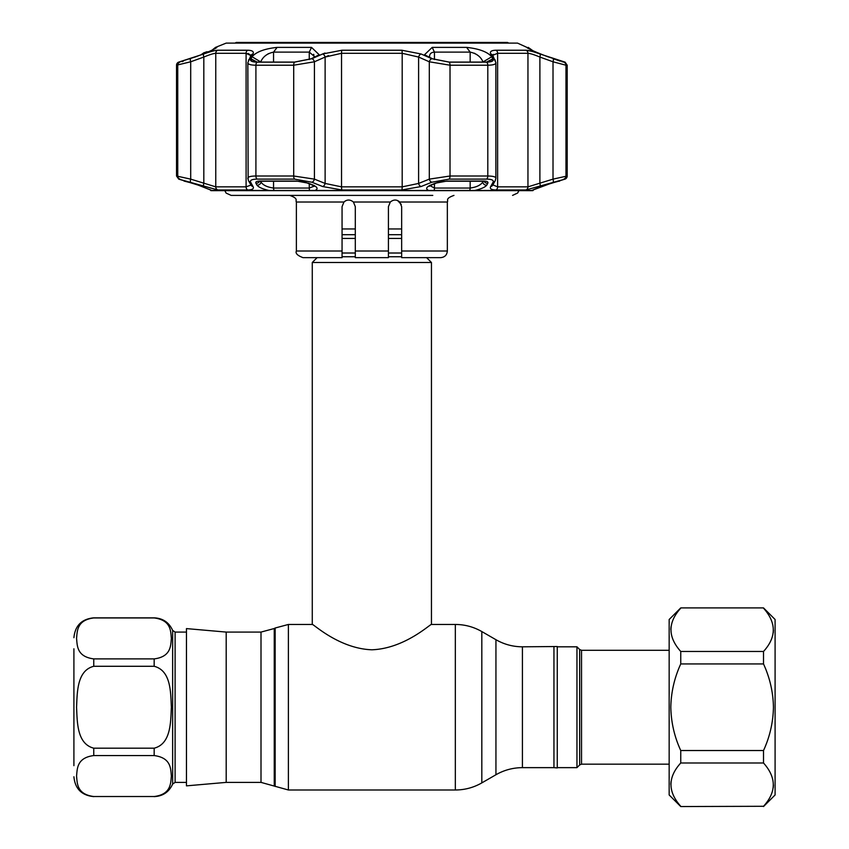 <?xml version="1.0" encoding="UTF-8"?>
<svg xmlns="http://www.w3.org/2000/svg" width="849" height="849" viewBox="0 0 849 849"><rect width="100%" height="100%" fill="white"/><g stroke="black" fill="none" stroke-linecap="round" stroke-linejoin="round"><path stroke-width="1.27" d="M553.951 646.811L553.951 767.645L557.262 767.942L557.262 646.524L522.422 646.811L522.422 767.645L553.951 767.645M226.195 632.081L226.195 782.385L186.462 785.856L186.462 628.6L226.195 632.081L261.004 632.081L261.004 782.385L288.395 789.995L455.329 789.995C464.785 789.952 473.615 787.585 481.818 782.895L481.818 631.56C473.615 626.87 464.785 624.503 455.329 624.461L455.329 789.995M426.612 257.64L431.451 262.49L312.273 262.49L312.273 624.461C312.708 623.304 338.857 648.668 371.926 649.793C405.047 648.551 431.016 623.293 431.451 624.461L455.329 624.461M431.451 262.49L431.451 624.461M317.112 257.64L312.273 262.49M401.651 228.965L388.418 228.965M355.307 228.965L342.062 228.965M557.262 646.811L576.959 646.811L576.959 767.645L579.655 764.949L579.655 649.506L581.533 650.292L581.533 764.174L669.161 764.174M73.905 765.66L73.905 648.795M76.559 707.228C77.291 693.039 76.697 670.604 93.761 666.285L154.168 666.285C171.286 670.678 170.617 693.007 171.371 707.228C170.638 721.417 171.243 743.851 154.168 748.181L93.761 748.181C76.643 743.777 77.323 721.459 76.559 707.228M93.761 658.898C76.58 656.659 77.323 645.484 76.559 638.406C77.301 631.369 76.654 620.12 93.761 617.945L154.168 617.945C171.349 620.184 170.617 631.359 171.371 638.427C170.638 645.473 171.275 656.712 154.168 658.898L93.761 658.898L93.761 666.285M154.168 755.568L93.761 755.568C76.654 757.743 77.301 768.982 76.559 776.028C77.323 783.107 76.58 794.282 93.761 796.521L154.168 796.521C171.275 794.335 170.638 783.096 171.371 776.05C170.617 768.982 171.349 757.807 154.168 755.568L154.168 748.181M763.516 806.55L775.095 794.961L775.095 619.494L763.516 607.905L680.749 607.905L669.161 619.494L669.161 794.961L680.749 806.55L763.516 806.285L680.749 806.55M680.749 663.939L680.749 651.47L763.516 651.47L763.516 663.939L680.749 663.939C674.414 677.757 671.103 692.19 670.816 707.228C671.113 722.361 674.424 736.794 680.749 750.527L763.516 750.527L763.516 762.996L680.749 762.996C667.728 777.291 667.728 791.724 680.749 806.285M680.749 608.171C667.728 622.466 667.728 636.899 680.749 651.47M670.816 629.47L671.018 626.795M773.439 630.16L773.237 632.845M763.516 651.47C776.527 637.164 776.527 622.741 763.516 608.171M763.516 750.527C769.831 736.794 773.142 722.361 773.439 707.228C773.163 692.19 769.852 677.757 763.516 663.939M670.816 784.296L671.018 781.621M773.439 784.985L773.237 787.67M763.516 806.285C776.527 791.99 776.527 777.567 763.516 762.996M680.749 762.996L680.749 750.527M235.046 43.108L236.192 42.45L507.532 42.45L508.678 43.108M432.778 195.397L231.161 195.397L226.152 193.116L224.805 190.643M388.418 257.64L388.418 251.017L388.418 257.64L355.307 257.64L355.307 206.657L353.417 202.02L390.307 202.02L388.418 206.657L390.307 202.02C393.596 199.388 396.748 199.388 399.762 202.02L401.651 206.657L401.651 251.017L447.349 251.017C446.956 255.04 444.749 257.247 440.727 257.64L401.651 257.64L401.651 251.017M345.798 200.693L344.025 201.956M401.269 204.439L397.587 200.544M355.307 251.017L388.418 251.017L388.418 206.657M353.417 202.02C350.117 199.388 346.965 199.388 343.962 202.02L342.062 206.657L342.062 257.64L302.997 257.64C297.468 255.56 295.261 253.363 296.375 251.017L342.062 251.017M540.134 187.013L533.734 189.529A3.311 3.311 0 0 1 532.843 190.643L531.665 190.441L545.61 185.082L565.01 179.118L525.902 189.964L495.965 189.964C491.306 189.847 489.533 188.711 490.669 186.547L493.057 182.238C493.991 180.253 491.815 179.203 486.509 179.118L449.153 179.118L431.801 182.238L421.051 186.547L401.789 189.964L341.924 189.964L322.673 186.547L311.923 182.238L294.571 179.118L257.205 179.118C251.898 179.213 249.712 180.253 250.657 182.238L253.055 186.547C254.169 188.711 252.408 189.858 247.749 189.964L217.822 189.964L178.715 179.118L176.528 176.008L176.528 65.214A3.311 3.311 0 0 1 178.608 62.147L203.76 53.975C210.393 51.598 215.052 50.346 217.726 50.229L247.675 50.229C252.355 50.356 254.127 51.609 252.981 53.975L250.593 58.708C249.659 60.895 251.835 62.041 257.151 62.147L294.529 62.147L311.891 58.708L322.641 53.975L341.914 50.229L401.81 50.229L421.083 53.975L431.833 58.708L449.185 62.147L486.573 62.147C491.889 62.03 494.076 60.884 493.12 58.708L490.733 53.975C489.608 51.598 491.38 50.346 496.039 50.229L525.998 50.229C528.694 50.356 533.342 51.609 539.953 53.975L565.105 62.147L567.185 65.214L565.965 65.214L553.017 61.786A3.311 1.072 -70 0 0 553.092 58.708M211.921 190.409A3.311 3.279 90 0 0 212.186 190.643L198.114 185.082L178.715 179.118M268.772 190.441C262.383 188.913 258.436 187.13 256.918 185.082L255.899 183.214C255.262 181.835 256.748 181.113 260.356 181.049L296.694 181.049L308.495 183.214L313.058 185.082C317.558 187.12 318.258 188.913 315.149 190.441L212.059 190.441M428.575 190.441C425.466 188.913 426.166 187.13 430.666 185.082L435.229 183.214L447.03 181.049L483.368 181.049C486.976 181.113 488.462 181.835 487.825 183.214L486.806 185.082C485.288 187.12 481.341 188.913 474.952 190.441L315.149 190.441M559.714 181.049A3.311 3.311 0 0 1 558.578 181.24L551.139 183.246A3.311 1.082 -108.6 0 0 551.192 183.214M311.53 47.385L319.203 54.771L311.127 58.804L294.603 62.073L257.247 62.073L251.803 61.149L250.986 58.804L251.994 56.777C256.271 51.853 264.644 48.722 277.114 47.385L311.53 47.385L309.259 52.118L273.548 52.118C267.329 53.455 263.116 56.586 260.908 61.51L260.622 62.073M449.121 62.073L432.587 58.804L424.511 54.771L432.194 47.385L466.61 47.385C479.08 48.733 487.453 51.853 491.73 56.777L492.738 58.804L491.911 61.149L486.477 62.073L449.121 62.073M565.105 62.147L547.881 56.777C534.987 51.853 528.004 48.722 526.942 47.385L517.529 43.108L226.195 43.108L215.519 47.385L216.739 47.65M215.529 48.404L216.782 47.385C215.72 48.733 208.737 51.853 195.843 56.777L178.608 62.147M526.985 47.65L528.195 48.404M552.996 182.238A3.311 1.082 -108.4 0 0 553.017 179.128L567.185 176.008A3.311 3.311 0 0 1 565.01 179.118M248.141 179.128L247.844 62.72C247.961 64.333 250.646 65.161 255.91 65.214L255.91 176.008L293.701 176.008L314.417 179.128L325.125 183.437L341.531 186.854L402.193 186.854L418.599 183.437L429.307 179.128L450.023 176.008L487.804 176.008C494.118 176.093 496.707 177.133 495.583 179.128M248.099 53.455L250.795 55.259M483.092 62.073L482.805 61.51C480.608 56.596 476.395 53.466 470.166 52.118L434.455 52.118C431.313 52.33 429.679 53.71 429.583 56.236L429.753 57.541M212.186 190.643L210.881 190.643A3.311 3.311 0 0 0 211.04 190.643M429.583 56.055L429.69 55.259M430.103 54.23L430.517 53.657M528.205 47.385L532.907 50.728M483.368 181.049A3.311 1.963 90 0 1 482.699 181.24L446.574 181.24C440.928 181.601 437.437 182.248 436.099 183.161L436.099 183.161A3.311 2.027 -112.4 0 1 435.229 183.214M436.099 183.161L431.547 185.04A3.311 2.027 -112.2 0 1 430.666 185.082M487.825 183.214A3.311 3.109 -151.2 0 1 484.153 181.315M486.806 185.082A3.311 3.109 -151 0 1 482.805 181.973L483.208 181.251M181.973 61.606L183.31 61.192M198.114 185.082A3.311 1.082 108.4 0 0 198.178 185.114L189.996 182.397M260.516 181.251L260.908 181.973C262.978 185.135 267.191 187.162 273.548 188.053L309.259 188.053L313.95 186.228M260.908 181.24L260.908 181.973A3.311 3.109 151 0 1 256.918 185.082M259.561 181.315A3.311 3.109 151.2 0 1 255.899 183.214M257.13 62.073L250.986 58.804M252.026 56.713L260.908 62.073M313.96 57.541L314.141 56.236L309.259 52.118L309.259 59.557M308.495 183.214A3.311 2.027 112.4 0 1 307.625 183.161L312.177 185.04A3.311 2.027 112.2 0 0 313.058 185.082M551.075 183.257A3.311 1.082 -108.6 0 0 551.139 183.246L545.546 185.114A3.311 1.082 -108.4 0 0 545.61 185.082M492.76 58.846L486.594 62.073M474.251 53.169L475.09 53.583M476.3 54.272L477.159 54.845M264.792 56.214L265.334 55.758M265.684 55.482L266.533 54.856M267.626 54.145L268.602 53.593M313.642 54.283L313.928 54.909M431.547 185.04L429.339 186.302L429.583 185.422L434.455 188.053L470.166 188.053C476.522 187.173 480.736 185.146 482.805 181.973L482.805 181.24M482.805 62.073L491.73 56.777M525.902 189.964A3.311 3.12 -90 0 0 527.951 186.854L553.017 179.128L553.017 61.786L539.89 57.053C534.286 54.697 530.307 53.445 527.951 53.296L527.951 163.284M492.866 55.535L493.502 54.347M325.369 56.936L328.552 55.578M190.622 58.708A3.311 1.072 70 0 0 190.696 61.786L176.528 65.214M176.528 176.008L190.696 179.128L215.763 186.854L246.093 186.854L250.954 185.071A3.311 3.12 150.2 0 0 253.055 186.547M250.858 55.588L246.093 53.296L215.763 53.296C213.439 53.445 209.459 54.697 203.824 57.053L190.696 61.786L190.696 179.128A3.311 1.082 -71.6 0 0 190.717 182.238M250.657 182.238A3.311 3.109 150.9 0 1 248.513 180.741L247.844 178.279C247.961 176.815 250.646 176.051 255.91 176.008A3.311 1.963 -90 0 0 257.205 179.118M311.891 58.708A3.311 2.016 65.9 0 1 314.417 61.786L293.701 65.214L255.91 65.214A3.311 1.963 90 0 1 257.151 62.147M421.083 53.975A3.311 2.016 113.5 0 0 418.599 57.053L402.193 53.296L341.531 53.296L325.125 57.053L314.417 61.786L314.417 179.128A3.311 2.027 -67.9 0 1 311.923 182.238M495.583 61.786C496.729 63.972 494.139 65.118 487.804 65.214L450.023 65.214L429.307 61.786L418.599 57.053L418.599 183.437A3.311 2.038 -111.6 0 0 421.051 186.547M495.88 62.72L492.823 55.525A3.311 3.088 -27.5 0 0 490.733 53.975L493.12 58.708A3.311 3.088 -26.9 0 1 495.275 60.29M493.057 182.238A3.311 3.109 29.1 0 0 495.211 180.741L495.88 178.279L495.88 62.762M492.876 184.88L497.62 186.854L527.951 186.854L527.951 53.296L497.62 53.296L492.929 55.238M490.669 186.547A3.311 3.12 29.8 0 0 492.77 185.071L495.211 180.741M431.801 182.238A3.311 2.027 -112.1 0 1 429.307 179.128L429.307 61.786A3.311 2.016 114.1 0 1 431.833 58.708M322.673 186.547A3.311 2.038 -68.4 0 0 325.125 183.437L325.125 57.053A3.311 2.016 66.5 0 0 322.641 53.975L322.578 54.007M248.513 180.741L250.954 185.071M203.856 186.547A3.311 1.082 -72.1 0 1 203.824 183.437L203.824 57.053A3.311 1.072 70.4 0 1 203.76 53.975M539.858 186.547A3.311 1.082 -107.9 0 0 539.89 183.437L539.89 57.053A3.311 1.072 -70.4 0 0 539.953 53.975M531.23 51.184L525.998 50.229A3.311 3.12 -90 0 1 527.951 53.296M490.425 53.041L490.722 53.943M325.029 53.041L322.938 53.858M251.516 61.202L250.869 60.757M248.449 60.29A3.311 3.088 -153.1 0 1 250.593 58.708L252.981 53.975A3.311 3.088 -152.5 0 0 250.89 55.525L247.844 62.72M533.013 50.77L540.081 53.795M540.293 53.88L547.881 56.777M553.463 58.804L560.298 61.16M561.751 61.606L563.736 62.073M556.18 181.633L557.56 181.24A3.311 3.29 -90 0 0 558.536 181.049L557.867 181.166M203.781 53.731L205.394 52.373L204.025 52.67L200.842 54.898M206.583 51.853L205.394 52.373A3.311 3.279 -102.2 0 1 206.583 51.853L206.583 51.853A3.311 3.279 -102.2 0 1 208.154 51.906L205.914 52.076M261.004 632.081L274.248 628.525L274.248 785.93M274.248 628.525L275.15 628.016L275.15 786.45M275.15 628.016L288.395 624.461L288.395 789.995M481.818 631.56L495.943 639.711L495.943 774.744C504.147 770.054 512.976 767.698 522.422 767.645M401.651 256.748L388.418 256.748M355.307 256.748L342.062 256.748M401.651 238.442L388.418 238.442M355.307 238.442L342.062 238.442M401.651 253.013L388.418 253.013M355.307 253.013L342.062 253.013M401.651 234.695L388.418 234.695M355.307 234.695L342.062 234.695M73.905 637.705C75.083 625.639 81.695 619.017 93.761 617.839L93.761 617.945M154.168 796.617C162.891 796.203 169.047 792.021 172.644 784.062L172.644 630.404C169.057 622.444 162.891 618.252 154.168 617.839L154.168 617.945M154.168 666.285L154.168 658.898M172.644 630.404L175.106 632.081L175.106 782.385L186.462 782.385M93.761 748.181L93.761 755.568M447.349 251.017L447.349 202.02L399.762 202.02M343.962 202.02L296.375 202.02C295.134 200.237 298.944 198.719 289.753 195.397M474.952 190.441L531.665 190.441M482.699 181.24L484.524 181.081M185.178 181.049A3.311 3.29 90 0 0 186.143 181.24M309.259 183.84L309.259 188.053A3.311 1.274 90 0 0 309.747 190.643M273.548 181.24L273.548 188.053A3.311 2.006 90 0 0 274.301 190.643M296.694 181.049A3.311 1.327 90 0 0 297.139 181.24L261.025 181.24A3.311 1.963 -90 0 1 260.356 181.049M277.114 47.385L273.548 52.118L273.548 62.073M470.166 181.24L470.166 188.053A3.311 2.006 90 0 1 469.412 190.643M434.455 183.84L434.455 188.053A3.311 1.274 90 0 1 433.977 190.643M432.194 47.385L434.455 52.118L434.455 59.557M470.166 62.073L470.166 52.118L466.61 47.385M563.895 62.147A3.311 3.29 -90 0 1 565.965 65.214L565.965 176.008A3.311 3.29 -90 0 1 563.8 179.118M527.951 172.559L527.951 182.641M179.914 179.118A3.311 3.29 90 0 1 177.749 176.008L177.749 65.214A3.311 3.29 90 0 1 179.818 62.147M217.726 50.229A3.311 3.12 90 0 0 215.763 53.296L215.763 186.854A3.311 3.12 -90 0 0 217.822 189.964M247.749 189.964A3.311 2.515 -90 0 1 246.093 186.854L246.093 53.296A3.311 2.515 90 0 1 247.675 50.229M294.571 179.118A3.311 1.327 -90 0 1 293.701 176.008L293.701 65.214A3.311 1.327 90 0 1 294.529 62.147M341.914 50.229A3.311 0.605 90 0 0 341.531 53.296L341.531 186.854A3.311 0.605 -90 0 0 341.924 189.964M401.789 189.964A3.311 0.605 -90 0 0 402.193 186.854L402.193 53.296A3.311 0.605 90 0 0 401.81 50.229M449.185 62.147A3.311 1.327 90 0 1 450.023 65.214L450.023 176.008A3.311 1.327 -90 0 1 449.153 179.118M486.509 179.118A3.311 1.963 -90 0 0 487.804 176.008L487.804 65.214A3.311 1.963 90 0 0 486.573 62.147M495.965 189.964A3.311 2.515 -90 0 0 497.62 186.854L497.62 53.296A3.311 2.515 -90 0 0 496.039 50.229M288.395 624.461L312.273 624.461M226.195 782.385L261.004 782.385M495.943 639.711C504.147 644.402 512.976 646.768 522.422 646.811M495.943 774.744L481.818 782.895M557.262 767.645L576.959 767.645M581.533 650.292L669.161 650.292M579.655 649.506L576.959 646.811M579.655 764.949L581.533 764.174M172.644 784.062L175.106 782.385M175.106 632.081L186.462 632.081M93.761 617.839L154.168 617.839M93.761 796.617C81.695 795.439 75.083 788.817 73.905 776.75M763.516 607.905L680.749 607.905M447.349 202.02C448.59 200.237 444.78 198.719 453.96 195.397M296.375 251.017L296.375 202.02M518.919 190.643L517.667 192.999L512.563 195.397M210.966 190.643L532.758 190.643M215.519 47.385L212.133 50.112M209.979 189.529L210.881 190.643M186.069 181.24L186.992 181.484M187.576 181.644L189.571 182.259M192.585 183.246L184.01 181.049M198.178 185.114L212.335 190.622M261.025 181.24L259.2 181.081M314.141 185.422L314.374 186.302L312.177 185.04M551.139 183.246L531.442 190.59M567.185 176.008L567.185 65.214M556.732 181.484L556.148 181.644M297.139 181.24C301.469 181.336 304.961 181.983 307.625 183.161"/></g></svg>
